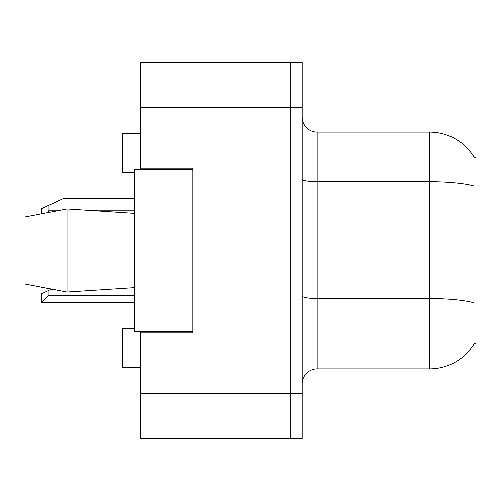 <?xml version="1.0" encoding="UTF-8"?>
<svg xmlns="http://www.w3.org/2000/svg" width="501" height="501" viewBox="0 0 501 501"><rect width="100%" height="100%" fill="white"/><g stroke="black" fill="none" stroke-linecap="round" stroke-linejoin="round"><path stroke-width="0.75" d="M140.399 331.393L140.399 438.5L290.198 438.5L290.198 62.5L140.399 62.5L140.399 169.607M140.399 168.111L192.829 168.111L192.829 332.889L140.399 332.889M474.478 343.379L475.95 343.379L475.95 157.621L474.478 157.621M134.406 328.399L122.419 328.399L122.419 367.346L140.399 367.346M134.406 172.601L122.419 172.601L122.419 133.654L140.399 133.654M302.178 383.822A14.98 14.98 0 0 1 317.164 368.842L429.514 368.842L429.514 132.158L317.164 132.158A14.98 14.98 0 0 1 302.178 117.178A14.98 14.98 0 0 0 317.164 132.158L317.164 368.842M474.741 342.928A52.43 52.43 0 0 1 429.514 368.842M474.591 157.809A52.43 52.43 0 0 0 429.514 132.158A52.43 52.43 0 0 1 474.591 157.809M290.198 62.5L302.178 62.5L302.178 438.5L290.198 438.5M25.05 216.996L66.996 208.986L25.05 216.996L25.05 284.004L66.996 292.014L134.406 287.624L66.996 292.014L25.05 284.004L51.54 289.121L49.017 290.298L49.017 295.289L41.527 302.153L41.527 302.779L134.406 302.779M66.996 208.986L134.406 213.376L66.996 208.986L66.996 292.014M192.829 331.393L134.406 331.393L134.406 169.607L192.829 169.607M49.017 290.298L41.527 293.793L41.527 302.153M41.527 213.789L41.527 208.704L63.996 198.221L134.406 198.221M49.017 205.21L49.017 210.201L48.434 212.468M140.399 393.561L302.178 393.561M140.399 107.439L302.178 107.439M473.99 185.959A52.43 9.106 180 0 0 429.514 181.675L317.164 181.675A14.98 2.599 0 0 1 302.178 179.07M474.153 302.848A52.43 9.106 180 0 0 429.514 298.515L317.164 298.515A14.98 2.599 -0 0 1 302.178 295.916M49.017 295.289L134.406 295.289M49.017 210.201L60.458 210.201M85.903 210.201L134.406 210.201"/></g></svg>
